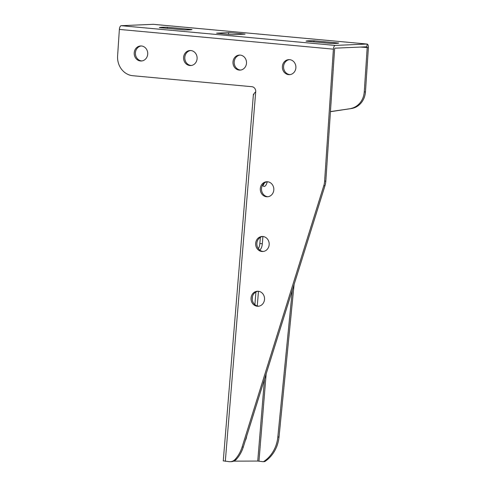<?xml version="1.0" encoding="UTF-8"?>
<svg xmlns="http://www.w3.org/2000/svg" width="486" height="486" viewBox="0 0 486 486"><rect width="100%" height="100%" fill="white"/><g stroke="black" fill="none" stroke-linecap="round" stroke-linejoin="round"><path stroke-width="0.73" d="M253.753 94.618C253.649 94.041 254.3 93.105 255.709 91.811A4.587 4.125 -92.5 0 0 255.721 91.654A4.587 4.125 -92.5 0 0 251.906 86.702L132.544 75.695A18.347 16.506 87.5 0 1 117.606 55.926L119.368 29.415A3.669 1.592 -84.7 0 1 121.208 25.691L153.193 24.318M239.246 70.087A7.521 6.768 87.5 0 1 232.97 62.427A7.521 6.768 87.5 0 1 239.41 55.076A7.521 6.768 87.5 0 1 246.499 62.293A7.521 6.768 87.5 0 1 240.072 70.106A7.521 6.768 87.5 0 1 239.246 70.087M140.46 60.975A7.521 6.768 87.5 0 1 134.191 53.314A7.521 6.768 87.5 0 1 140.63 45.963A7.521 6.768 87.5 0 1 147.72 53.187A7.521 6.768 87.5 0 1 141.286 60.993A7.521 6.768 87.5 0 1 140.46 60.975M261.918 251.499A7.521 6.768 87.5 0 1 255.648 243.844A7.521 6.768 87.5 0 1 262.088 236.488A7.521 6.768 87.5 0 1 269.177 243.711A7.521 6.768 87.5 0 1 262.744 251.523A7.521 6.768 87.5 0 1 261.918 251.499M257.276 306.241A7.521 6.768 87.5 0 1 251.007 298.58A7.521 6.768 87.5 0 1 257.446 291.229A7.521 6.768 87.5 0 1 264.536 298.453A7.521 6.768 87.5 0 1 258.102 306.259A7.521 6.768 87.5 0 1 257.276 306.241M189.85 65.531A7.521 6.768 87.5 0 1 183.58 57.87A7.521 6.768 87.5 0 1 190.02 50.52A7.521 6.768 87.5 0 1 197.109 57.743A7.521 6.768 87.5 0 1 190.676 65.549A7.521 6.768 87.5 0 1 189.85 65.531M288.635 74.644A7.521 6.768 87.5 0 1 282.366 66.983A7.521 6.768 87.5 0 1 288.805 59.632A7.521 6.768 87.5 0 1 295.895 66.849A7.521 6.768 87.5 0 1 289.462 74.662A7.521 6.768 87.5 0 1 288.635 74.644M266.559 196.763A7.521 6.768 87.5 0 1 260.289 189.103A7.521 6.768 87.5 0 1 266.729 181.752A7.521 6.768 87.5 0 1 273.818 188.969A7.521 6.768 87.5 0 1 267.385 196.781A7.521 6.768 87.5 0 1 266.559 196.763M330.444 111.573L352.15 108.414A18.347 16.506 -92.5 0 0 365.454 91.897L368.394 47.628C368.449 45.411 367.993 44.214 367.039 44.038L335.237 45.429A3.669 1.592 95.3 0 0 333.396 49.159L324.63 181.138A18.347 16.506 87.5 0 1 323.767 185.78L242.107 447.041A33.024 29.707 87.5 0 1 235.352 459.161A8.572 7.709 87.5 0 1 230.188 461.7A8.572 7.709 87.5 0 1 229.246 461.676L223.621 460.904M314.029 40.781L338.73 43.06A25.685 1.367 -176.2 0 1 330.723 43.412L306.028 41.134A25.685 1.367 -176.2 0 1 314.029 40.781L313.962 41.869M184.03 29.883L159.335 27.605A25.685 1.367 -176.2 0 1 167.342 27.252L192.037 29.531A25.685 1.367 -176.2 0 1 184.03 29.883M216.604 33.157L228.608 32.635A25.685 1.367 -176.2 0 1 245.078 34.154L233.067 34.676A25.685 1.367 -176.2 0 1 216.604 33.157M167.269 28.334L167.342 27.252M228.499 34.33L228.608 32.635M350.947 108.463A18.347 16.506 -92.5 0 0 364.251 91.945L367.191 47.677L366.857 46.784L335.054 48.175A0.917 0.395 95.3 0 0 334.593 49.104L325.827 181.084A18.347 16.506 87.5 0 1 324.964 185.725L243.31 446.986A33.024 29.707 87.5 0 1 236.554 459.106A8.572 7.709 87.5 0 1 231.391 461.645L230.188 461.7M267.98 196.727A7.521 6.768 87.5 0 1 267.756 196.709A7.521 6.768 87.5 0 1 261.492 189.382A7.521 6.768 87.5 0 1 267.33 181.752M290.057 74.607A7.521 6.768 87.5 0 1 289.832 74.589A7.521 6.768 87.5 0 1 283.569 67.262A7.521 6.768 87.5 0 1 289.407 59.632M191.277 65.495A7.521 6.768 87.5 0 1 191.053 65.476A7.521 6.768 87.5 0 1 184.783 58.156A7.521 6.768 87.5 0 1 190.621 50.526M258.704 306.204A7.521 6.768 87.5 0 1 258.479 306.186A7.521 6.768 87.5 0 1 252.21 298.866A7.521 6.768 87.5 0 1 258.048 291.236M263.345 251.462A7.521 6.768 87.5 0 1 263.12 251.45A7.521 6.768 87.5 0 1 256.851 244.124A7.521 6.768 87.5 0 1 262.689 236.494M141.888 60.938A7.521 6.768 87.5 0 1 141.663 60.92A7.521 6.768 87.5 0 1 135.394 53.6A7.521 6.768 87.5 0 1 141.232 45.97M240.667 70.051A7.521 6.768 87.5 0 1 240.442 70.033A7.521 6.768 87.5 0 1 234.179 62.706A7.521 6.768 87.5 0 1 240.011 55.076M233.699 461.147L257.744 461.05L262.859 461.664A1.835 1.652 -92.5 0 0 263.12 461.676L264.323 461.621A1.835 1.652 -92.5 0 0 265.107 461.36A33.024 29.707 -92.5 0 0 279.025 437.011L294.073 284.571M263.12 461.676A1.835 1.652 -92.5 0 0 263.91 461.414A33.024 29.707 -92.5 0 0 277.822 437.066L292.323 290.16M252.453 296.63L252.234 299.291M254.895 304.649L255.928 291.946M257.276 305.955L258.467 291.272M259.724 250.065A6.421 2.776 96.4 0 0 262.319 243.784L262.908 236.512M258.352 248.625A6.421 2.776 96.4 0 0 259.852 243.51L260.356 237.332M262.543 185.123A6.421 2.776 96.4 0 0 263.983 186.424A6.421 2.776 96.4 0 0 267.227 181.77M262.823 185.616A6.421 2.776 96.4 0 0 264.323 183.052M245.369 440.395A6.421 2.776 96.4 0 0 246.718 436.076M366.875 46.784L367.13 44.044L153.102 24.3M330.437 111.707L352.15 108.414M255.709 91.811L225.31 461.311M119.368 29.415L333.396 49.159M121.208 25.691L335.237 45.429M153.011 24.3L367.039 44.038M236.554 459.106L235.352 459.161M243.31 446.986L242.107 447.041M324.964 185.725L323.767 185.78M325.827 181.084L324.63 181.138M277.822 437.066L279.025 437.011M263.91 461.414L265.107 461.36M266.14 373.941L258.965 461.153M264.469 379.274L257.744 461.05M262.319 243.784L259.852 243.51M360.49 47.063L368.394 47.628M364.251 91.945L365.454 91.897M223.256 460.959L253.425 94.193"/></g></svg>
